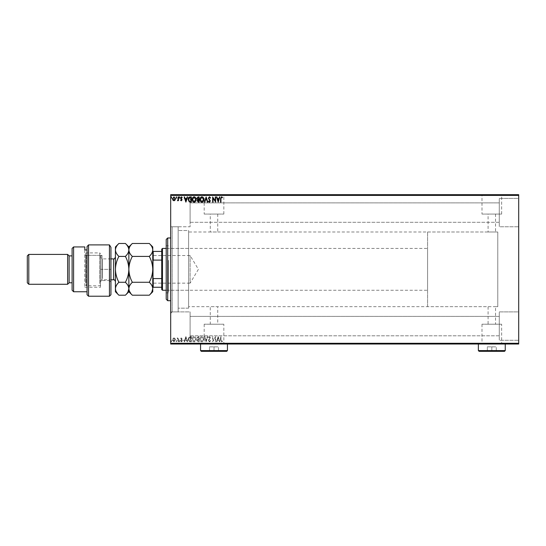 <?xml version="1.0" encoding="UTF-8"?>
<svg xmlns="http://www.w3.org/2000/svg" width="546" height="546" viewBox="0 0 546 546"><rect width="100%" height="100%" fill="white"/><g stroke="black" fill="none" stroke-linecap="round" stroke-linejoin="round"><path stroke-width="0.41" stroke-dasharray="2.73 2.05" d="M170.686 226.774L170.686 340.288L170.686 311.909L170.686 340.288L190.104 340.288L170.686 340.288L170.686 311.909L190.104 311.909L190.104 340.288L190.104 311.909L190.104 340.288L190.104 311.909L170.686 311.909L170.686 198.396L170.686 226.774L170.686 198.396L190.104 198.396L170.686 198.396L170.686 226.774L190.104 226.774L190.104 198.396L190.104 226.774L190.104 198.396L190.104 226.774L170.686 226.774L178.153 226.774L178.153 311.909L178.153 226.774L178.153 311.909L178.153 226.774L172.181 226.774L172.181 311.909L170.686 313.404L170.686 225.28L170.686 313.404M170.686 311.909L178.153 311.909L172.181 311.909L172.181 226.774L170.686 225.28M427.586 306.681L427.586 232.002L427.586 306.681L497.788 306.681L497.788 232.002L497.788 306.681L495.55 306.681L495.55 324.215L488.083 324.215L488.083 306.681L210.271 306.681L217.738 306.681L217.738 324.215L210.271 324.215L217.738 324.215M427.586 232.002L497.788 232.002L497.788 306.681L497.788 232.002L188.609 232.002L188.609 306.681L210.271 306.681L210.271 324.215M488.083 324.215L495.55 324.215M223.833 324.215L204.177 324.215L223.833 324.215L223.833 343.871L204.177 343.871L223.833 343.871M204.177 324.215L204.177 343.871M501.644 324.215L481.988 324.215L501.644 324.215L501.644 343.871L481.988 343.871L501.644 343.871M481.988 324.215L481.988 343.871M506.749 343.871L476.876 343.871L506.749 344.021M228.938 343.871L199.065 343.871L228.938 344.021M217.738 214.08L217.738 232.002L210.271 232.002L210.271 214.08L217.738 214.08L210.271 214.08M495.55 214.08L495.55 232.002L488.083 232.002L488.083 214.08L495.55 214.08L488.083 214.08M481.988 214.08L501.644 214.08L481.988 214.08L481.988 194.806L501.644 194.806L481.988 194.806M501.644 214.08L501.644 194.806M204.177 214.08L223.833 214.08L204.177 214.08L204.177 194.806L223.833 194.806L204.177 194.806M223.833 214.08L223.833 194.806M199.065 194.806L228.938 194.806L199.065 194.663M476.876 194.806L506.749 194.806L476.876 194.663M499.283 198.396L518.7 198.396L518.7 226.774L518.7 198.396L518.7 226.774L518.7 198.396L499.283 198.396L499.283 226.774L518.7 226.774L499.283 226.774L499.283 198.396M499.283 311.909L518.7 311.909L518.7 340.288L518.7 311.909L518.7 340.288L518.7 311.909L499.283 311.909L499.283 340.288L518.7 340.288L499.283 340.288L499.283 311.909M188.609 308.176L178.153 308.176L178.153 230.508L178.153 308.176L178.153 230.508L178.153 308.176L188.609 308.176L188.609 230.508L178.153 230.508L188.609 230.508L188.609 308.176M499.283 222.29L190.104 222.29L190.104 202.873L190.104 222.29L190.104 202.873L190.104 222.29L499.283 222.29L499.283 202.873L190.104 202.873L499.283 202.873L499.283 222.29M499.283 335.804L190.104 335.804L190.104 316.387L190.104 335.804L190.104 316.387L190.104 335.804L499.283 335.804L499.283 316.387L190.104 316.387L499.283 316.387L499.283 335.804M175.054 338.527L173.969 337.892L172.884 338.52L172.495 339.878L173.969 341.851L175.443 339.878L175.054 338.527L173.969 337.892L172.884 338.52L172.495 339.878L173.969 341.851L175.443 339.878L175.054 338.527M178.528 341.782L178.528 337.96L178.126 338.52L177.43 337.892L177.314 338.431L178.064 339.189L178.126 341.782L178.528 341.782L178.528 337.96L178.126 338.52L177.122 338.022L178.064 339.189L178.126 341.782L178.528 341.782M181.313 337.892L180.542 338.438L181.681 338.875L180.542 340.745L181.388 341.851L182.214 341.332L181.982 340.977L181.436 341.38L180.944 340.765L182.084 338.895L181.313 337.892L180.542 338.438L181.681 338.875L180.542 340.745L181.388 341.851L182.214 341.332L181.982 340.977L181.436 341.38L180.944 340.765L182.084 338.895L181.313 337.892M190.117 341.782L191.332 341.782L191.332 336.554L189.291 336.739L188.111 339.23C188.056 340.745 188.718 341.591 190.117 341.782L191.332 341.782L191.332 336.554L189.291 336.739L188.111 339.23C188.056 340.745 188.718 341.591 190.117 341.782M199.106 341.782L199.106 336.554L198.362 336.554L197.161 337.851L197.652 338.964L196.826 340.295L198.061 341.782L199.106 341.782L199.106 336.554L198.362 336.554L197.161 337.851L197.652 338.964L196.826 340.295L198.061 341.782L199.106 341.782M206.142 341.782L207.814 336.554L207.378 336.554L206.108 340.52L204.839 336.554L204.402 336.554L206.074 341.782L207.814 336.554L207.378 336.554L206.108 340.52L204.839 336.554L204.402 336.554L206.142 341.782M215.254 341.782L215.656 341.782L215.656 336.554L213.042 340.451L213.042 336.554L212.64 336.554L212.64 341.782L215.254 337.892L215.254 341.782L215.656 341.782L215.656 336.554L213.042 340.451L213.042 336.554L212.64 336.554L212.64 341.782L215.254 337.892L215.254 341.782M220.953 340.028L220.953 336.554L220.55 336.554L220.55 340.083L221.505 341.912L222.495 341.311L222.29 340.909L221.512 341.38L220.953 340.028L220.953 336.554L220.55 336.554L220.55 340.083L221.505 341.912L222.495 341.311L222.29 340.909L221.512 341.38L220.953 340.028M518.7 343.277L170.686 343.277L170.686 344.021L518.7 344.021L518.7 194.663L170.686 194.663L170.686 195.407L518.7 195.407M170.686 343.277L170.686 195.407M218.202 336.554L216.462 341.782L216.899 341.782L217.438 340.103L218.905 340.103L219.444 341.782L219.881 341.782L218.202 336.554L216.462 341.782L216.899 341.782L217.438 340.103L218.905 340.103L219.444 341.782L219.881 341.782L218.202 336.554M209.459 341.912L210.633 340.772L210.306 340.506L209.487 341.38L208.756 340.492L210.367 337.64L209.432 336.418L208.422 337.305L208.736 337.626L209.432 336.957L209.964 337.619L208.354 340.499L209.459 341.912L210.633 340.772L210.306 340.506L209.487 341.38L208.756 340.492L210.367 337.64L209.432 336.418L208.422 337.305L208.736 337.626L209.432 336.957L209.964 337.619L208.354 340.499L209.459 341.912M203.931 339.189C203.958 337.701 203.296 336.773 201.945 336.418C200.559 336.739 199.884 337.66 199.911 339.168C199.884 340.656 200.553 341.578 201.911 341.912C203.276 341.584 203.951 340.677 203.931 339.189C203.958 337.701 203.296 336.773 201.945 336.418C200.559 336.739 199.884 337.66 199.911 339.168C199.884 340.656 200.553 341.578 201.911 341.912C203.276 341.584 203.951 340.677 203.931 339.189M196.157 339.189C196.185 337.701 195.523 336.773 194.171 336.418C192.786 336.739 192.11 337.66 192.137 339.168C192.11 340.656 192.779 341.578 194.137 341.912C195.502 341.584 196.171 340.677 196.157 339.189C196.185 337.701 195.523 336.773 194.171 336.418C192.786 336.739 192.11 337.66 192.137 339.168C192.11 340.656 192.779 341.578 194.137 341.912C195.502 341.584 196.171 340.677 196.157 339.189M185.899 336.554L184.159 341.782L184.596 341.782L185.135 340.103L186.602 340.103L187.141 341.782L187.578 341.782L185.899 336.554L184.159 341.782L184.596 341.782L185.135 340.103L186.602 340.103L187.141 341.782L187.578 341.782L185.899 336.554M179.805 341.414L179.47 340.977L179.129 341.414L179.47 341.851L179.47 340.977L179.129 341.414L179.47 341.851L179.805 341.414M176.72 341.414L176.385 340.977L176.051 341.414L176.385 341.851L176.385 340.977L176.051 341.414L176.385 341.851L176.72 341.414M171.69 341.414L171.355 340.977L171.021 341.414L171.355 341.851L171.355 340.977L171.355 341.851L171.69 341.414M175.054 344.021L172.884 344.021M178.528 344.021L177.122 344.021L178.528 344.021M180.774 343.721L181.292 344.021L180.542 344.021L182.214 344.021L180.774 344.021M190.117 344.021L189.291 344.021M199.106 344.021L196.826 344.021L199.106 344.021M206.142 344.021L207.814 344.021M215.574 343.721L212.64 343.721L215.574 344.021M220.953 344.021L222.495 344.021L220.953 344.021M209.459 344.021L210.633 344.021M203.931 344.021L201.945 344.021M196.157 344.021L194.171 344.021M179.805 344.021L179.129 344.021M176.72 344.021L176.051 344.021M171.69 344.021L171.021 344.021M175.054 194.663L172.884 194.663M178.528 194.663L177.122 194.663L178.528 194.663M180.774 194.956L182.214 194.663L180.774 194.663M190.117 194.663L189.291 194.663M199.106 194.663L196.826 194.663L199.106 194.663M206.142 194.663L207.814 194.663M215.574 194.956L212.64 194.956L215.574 194.663M220.953 194.663L222.495 194.663L220.953 194.663M209.459 194.663L210.633 194.663M203.931 194.663L201.945 194.663M196.157 194.663L194.171 194.663M179.805 194.663L179.129 194.663M176.72 194.663L176.051 194.663M171.69 194.663L171.021 194.663M188.609 306.681L188.609 232.002M220.55 194.956L221.505 194.956L220.55 194.663M222.495 194.956L221.505 194.663L222.495 194.663M218.141 194.956L216.462 194.663M216.462 194.956L216.899 194.663M216.899 194.956L217.438 194.663M217.438 194.956L218.905 194.663M218.905 194.956L219.444 194.663M219.444 194.956L219.881 194.663M219.881 194.956L218.202 194.956M217.608 194.956L218.734 194.956L217.608 194.663M210.306 194.956L209.487 194.663M209.487 194.956L208.886 194.663M208.886 194.956L210.155 194.663M210.367 194.956L208.422 194.663M208.422 194.956L209.964 194.663M209.719 194.956L209.22 194.663M209.22 194.956L208.354 194.663M208.354 194.956L209.459 194.956M207.814 194.956L207.378 194.663M207.378 194.956L206.108 194.663M206.108 194.956L204.839 194.663M204.839 194.956L204.402 194.663M204.402 194.956L206.074 194.663M201.945 194.956L199.911 194.663M199.911 194.956L203.931 194.956M201.924 194.956L200.314 194.956L203.528 194.956L201.924 194.663M197.161 194.956L199.106 194.956L197.161 194.663M197.857 194.956L198.703 194.956L197.229 194.956L198.703 194.663L197.857 194.663M197.563 194.956L198.703 194.956L197.563 194.663M194.171 194.956L192.137 194.663M192.137 194.956L196.157 194.956M194.151 194.956L192.533 194.956L195.755 194.956L194.151 194.663M189.291 194.956L188.111 194.663M188.111 194.956L190.117 194.956M190.663 194.956L188.513 194.956L190.663 194.663M185.831 194.956L184.159 194.663M184.159 194.956L184.596 194.663M184.596 194.956L185.135 194.663M185.135 194.956L186.602 194.663M186.602 194.956L187.141 194.663M187.141 194.956L187.578 194.663M187.578 194.956L185.899 194.956M185.306 194.956L186.432 194.956L185.306 194.663M181.681 194.956L180.542 194.956L182.214 194.956L180.944 194.956L182.084 194.956L181.313 194.956L181.681 194.663M179.129 194.956L179.805 194.956M177.43 194.956L178.528 194.956L177.43 194.663M176.051 194.956L176.72 194.956M172.884 194.956L172.495 194.663M172.495 194.956L175.443 194.663M175.443 194.956L175.054 194.956M173.969 194.956L175.041 194.956L173.969 194.956M171.021 194.956L171.69 194.956M220.55 343.721L221.505 343.721L220.55 344.021M222.495 343.721L221.505 344.021L222.495 344.021M218.141 343.721L216.462 344.021M216.462 343.721L216.899 344.021M216.899 343.721L217.438 344.021M217.438 343.721L218.905 344.021M218.905 343.721L219.444 344.021M219.444 343.721L219.881 344.021M219.881 343.721L218.202 343.721M217.608 343.721L218.734 343.721L217.608 344.021M210.306 343.721L209.487 344.021M209.487 343.721L208.886 344.021M208.886 343.721L210.155 344.021M210.367 343.721L208.422 344.021M208.422 343.721L209.964 344.021M209.719 343.721L209.22 344.021M209.22 343.721L208.354 344.021M208.354 343.721L209.459 343.721M207.814 343.721L207.378 344.021M207.378 343.721L206.108 344.021M206.108 343.721L204.839 344.021M204.839 343.721L204.402 344.021M204.402 343.721L206.074 344.021M201.945 343.721L199.911 344.021M199.911 343.721L203.931 343.721M201.924 343.721L200.314 343.721L203.528 343.721L201.924 344.021M197.161 343.721L199.106 343.721L197.161 344.021M197.857 343.721L198.703 343.721L197.229 343.721L198.703 344.021L197.857 344.021M197.563 343.721L198.703 343.721L197.563 344.021M194.171 343.721L192.137 344.021M192.137 343.721L196.157 343.721M194.151 343.721L192.533 343.721L195.755 343.721L194.151 344.021M189.291 343.721L188.111 344.021M188.111 343.721L190.117 343.721M190.663 343.721L188.513 343.721L190.663 344.021M185.831 343.721L184.159 344.021M184.159 343.721L184.596 344.021M184.596 343.721L185.135 344.021M185.135 343.721L186.602 344.021M186.602 343.721L187.141 344.021M187.141 343.721L187.578 344.021M187.578 343.721L185.899 343.721M185.306 343.721L186.432 343.721L185.306 344.021M181.681 343.721L180.542 343.721L182.214 343.721L180.944 343.721L182.084 343.721L181.313 343.721L181.681 344.021M179.129 343.721L179.805 343.721M177.43 343.721L178.528 343.721L177.43 344.021M176.051 343.721L176.72 343.721M172.884 343.721L172.495 344.021M172.495 343.721L175.443 344.021M175.443 343.721L175.054 343.721M173.969 343.721L175.041 343.721L173.969 343.721M171.021 343.721L171.69 343.721M220.953 198.648L220.953 202.129L220.55 202.129L220.55 198.601L221.505 196.765L222.495 197.372L222.29 197.775L221.512 197.304L220.953 198.648M218.202 202.129L216.462 196.901L216.899 196.901L217.438 198.573L218.905 198.573L219.444 196.901L219.881 196.901L218.202 202.129M217.608 199.113L218.175 200.867L218.734 199.113L217.608 199.113M215.254 196.901L215.656 196.901L215.656 202.129L213.042 198.232L213.042 202.129L212.64 202.129L212.64 196.901L215.254 200.791L215.254 196.901M209.459 196.765L210.633 197.911L210.306 198.171L209.487 197.304L208.756 198.191L210.367 201.044L209.432 202.259L208.422 201.378L208.736 201.058L209.432 201.727L209.964 201.065L208.354 198.184L209.459 196.765M206.142 196.901L207.814 202.129L207.378 202.129L206.108 198.164L204.839 202.129L204.402 202.129L206.142 196.901M203.931 199.488C203.958 200.983 203.296 201.904 201.945 202.259C200.559 201.938 199.884 201.024 199.911 199.515C199.884 198.021 200.553 197.106 201.911 196.765C203.276 197.092 203.951 198 203.931 199.488M201.924 197.304L200.314 199.515L201.924 201.727L203.528 199.495L201.924 197.304M199.106 196.901L199.106 202.129L198.362 202.129L197.161 200.832L197.652 199.72L196.826 198.382L198.061 196.901L199.106 196.901M197.857 199.317L198.703 199.379L198.703 197.434L197.229 198.382L197.857 199.317M197.563 200.826L198.703 201.59L198.703 199.918L197.563 200.826M196.157 199.488C196.185 200.983 195.523 201.904 194.171 202.259C192.786 201.938 192.11 201.024 192.137 199.515C192.11 198.021 192.779 197.106 194.137 196.765C195.502 197.092 196.171 198 196.157 199.488M194.151 197.304L192.533 199.515L194.151 201.727L195.755 199.495L194.151 197.304M190.117 196.901L191.332 196.901L191.332 202.129L189.291 201.938L188.111 199.447C188.056 197.939 188.718 197.092 190.117 196.901M190.663 201.59L190.929 197.434L189.421 197.57L188.513 199.447L189.51 201.447L190.663 201.59M185.899 202.129L184.159 196.901L184.596 196.901L185.135 198.573L186.602 198.573L187.141 196.901L187.578 196.901L185.899 202.129M185.306 199.113L185.865 200.867L186.432 199.113L185.306 199.113M181.313 200.785L180.542 200.245L180.774 199.918L181.292 200.321L181.681 199.802L180.542 197.939L181.388 196.833L182.214 197.352L181.982 197.707L181.436 197.304L180.944 197.918L182.084 199.788L181.313 200.785M179.805 197.27L179.47 197.707L179.129 197.27L179.47 196.833L179.805 197.27M178.528 196.901L178.528 200.723L178.126 200.157L177.43 200.785L178.064 199.495L178.126 196.901L178.528 196.901M176.72 197.27L176.385 197.707L176.051 197.27L176.385 196.833L176.72 197.27M175.054 200.157L173.969 200.785L172.884 200.157L172.495 198.799L173.969 196.833L175.443 198.799L175.054 200.157M173.969 197.304L172.898 198.799L173.969 200.321L175.041 198.799L173.969 197.304M171.69 197.27L171.355 197.707L171.021 197.27L171.355 196.833L171.69 197.27M217.608 339.571L218.175 337.817L218.734 339.571L217.608 339.571L218.175 337.817L218.734 339.571L217.608 339.571M201.924 341.38L200.314 339.162L201.924 336.957L203.528 339.189L201.924 341.38L200.314 339.162L201.924 336.957L203.528 339.189L201.924 341.38M197.857 339.366L198.703 339.298L198.703 341.243L197.229 340.295L197.857 339.366L198.703 339.298L198.703 341.243L197.229 340.295L197.857 339.366M197.563 337.858L198.703 337.087L198.703 338.766L197.563 337.858L198.703 337.087L198.703 338.766L197.563 337.858M194.151 341.38L192.533 339.162L194.151 336.957L195.755 339.189L194.151 341.38L192.533 339.162L194.151 336.957L195.755 339.189L194.151 341.38M190.663 337.087L190.929 341.243L189.421 341.113L188.513 339.23L189.51 337.237L190.929 337.087L190.929 341.243L189.421 341.113L188.513 339.23L189.51 337.237L190.663 337.087M185.306 339.571L185.865 337.817L186.432 339.571L185.306 339.571L185.865 337.817L186.432 339.571L185.306 339.571M173.969 341.38L172.898 339.885L173.969 338.363L175.041 339.885L173.969 341.38L172.898 339.885L173.969 338.363L175.041 339.885L173.969 341.38M166.209 239.469L166.209 299.215M167.697 300.709L167.697 237.974M168.448 261.357L168.448 290.254L168.448 261.357M188.609 261.357L188.609 290.254L188.609 261.357M168.448 260.36L168.448 292.868L168.448 260.36M166.209 278.324L166.209 245.816L166.209 278.324M170.686 281.32L170.686 237.974L170.686 281.32M152.764 255.078L153.214 255.528L153.214 283.156L190.104 283.156L190.104 255.528L190.104 283.156L198.403 269.342L190.104 255.528L153.214 255.528L153.214 283.156L152.764 283.606L152.764 255.078L152.764 283.606M166.209 290.254L427.586 290.254L427.586 248.43L427.586 290.254M166.209 248.43L427.586 248.43M161.725 249.174L161.725 289.503M162.469 290.254L162.469 248.43M152.764 287.264L153.214 287.264L152.764 261.125L152.764 277.552M161.725 287.264L153.214 287.264M161.725 251.419L152.764 251.419L152.764 261.125L153.214 260.101L153.214 251.419M161.725 278.576L153.214 278.576M161.725 260.101L153.214 260.101M152.764 261.125L152.764 251.419M110.94 294.731L110.94 247.352M88.541 296.225L88.541 244.901L109.446 244.901L109.446 296.225M84.807 249.938L84.807 255.351L101.979 255.351L101.979 280.542L101.979 255.351L100.484 256.688L100.484 287.264L100.484 256.688L100.484 282.036L100.484 256.688L101.979 255.351L84.807 255.351L84.807 287.264L84.807 249.938L87.046 249.938L87.046 246.553L87.046 291.748L87.046 249.938M110.94 282.036L109.446 280.542L109.446 269.342L109.446 280.542L101.979 280.542L100.484 282.036M72.106 282.78L72.106 255.897L72.106 282.78M87.046 246.553L87.046 294.731M73.601 291.748L73.601 246.935M72.106 248.43L72.106 290.254M109.446 244.901L109.446 269.342L109.446 244.901M69.124 255.897L69.124 282.78M28.795 284.275L28.795 254.402M67.629 254.402L67.629 284.275M27.3 255.897L27.3 282.78M100.484 255.76L100.484 285.026L100.484 255.76M99.741 283.572L99.741 252.914L99.741 283.572M85.551 282.924L85.551 253.658L85.551 282.924M86.295 255.112L86.295 285.77L86.295 255.112M115.424 279.948L115.424 257.091L115.424 279.948M100.484 258.736L100.484 281.586L100.484 258.736M132.33 243.468C130.166 245.482 129.013 247.638 128.863 249.938C128.999 252.211 130.153 254.368 132.33 256.408L149.297 256.408C151.467 254.395 152.621 252.238 152.764 249.938C152.634 247.666 151.474 245.509 149.297 243.468M132.33 256.408C130.166 260.435 129.013 264.742 128.863 269.342C128.999 273.887 130.153 278.194 132.33 282.275L149.297 282.275C151.467 278.248 152.621 273.935 152.764 269.342C152.634 264.796 151.474 260.483 149.297 256.408M149.297 295.209L151.802 292.062M129.149 290.533L132.33 295.209M132.33 282.275C130.16 284.309 129.006 286.459 128.863 288.745L128.863 291.748M152.764 246.935L152.764 288.745C152.627 286.459 151.467 284.302 149.297 282.275M128.863 269.342L128.863 288.745C128.726 286.459 127.573 284.302 125.403 282.275C127.566 278.248 128.719 273.935 128.863 269.342C128.733 264.796 127.58 260.483 125.403 256.408C127.566 254.395 128.719 252.238 128.863 249.938L128.863 269.342M128.863 246.935L128.863 249.938C128.733 247.666 127.58 245.509 125.403 243.468M152.764 288.745L152.764 291.748M125.403 295.209L127.907 292.055M115.424 246.935L115.424 291.748M118.891 243.468C116.721 245.482 115.568 247.638 115.424 249.938C115.554 252.211 116.714 254.368 118.891 256.408C116.721 260.435 115.568 264.742 115.424 269.342C115.554 273.887 116.714 278.194 118.891 282.275C116.714 284.309 115.561 286.459 115.424 288.745M115.759 290.684L118.891 295.209M118.891 256.408L125.403 256.408M118.891 282.275L125.403 282.275M227.443 344.021L200.559 343.871L227.443 343.871M227.443 350.593L200.559 350.593M208.777 351.337L219.233 351.337L208.777 351.337L209.521 350.593L218.482 350.593L209.521 350.593L209.521 346.86L214.005 346.86L214.005 351.337L214.005 346.86L218.482 346.86L218.482 350.593L219.233 351.337L218.482 350.593L218.482 346.86L209.521 346.86L209.521 350.593L208.777 351.337M201.303 351.337L226.699 351.337M505.255 344.021L478.371 343.871L505.255 343.871M505.255 350.593L478.371 350.593M486.588 351.337L497.044 351.337L486.588 351.337L487.332 350.593L496.294 350.593L487.332 350.593L487.332 346.86L491.816 346.86L491.816 351.337L491.816 346.86L496.294 346.86L496.294 350.593L497.044 351.337L496.294 350.593L496.294 346.86L487.332 346.86L487.332 350.593L486.588 351.337M479.122 351.337L504.511 351.337M100.484 269.342L110.94 269.342L100.484 269.342M113.629 258.886L113.629 279.798M102.279 278.399L102.279 258.886L102.279 278.399M188.609 290.254L168.448 290.254M166.209 292.868L168.448 292.868M166.209 245.816L168.448 245.816M188.609 248.43L168.448 248.43M84.807 287.264L100.484 287.264M100.484 285.026L99.741 285.77L86.295 285.77L85.551 285.026M110.94 258.886L102.279 258.886L100.484 257.091M100.484 281.586C101.269 279.927 101.863 279.327 102.279 279.798L110.94 279.798M85.551 253.658L86.295 252.914L99.741 252.914L100.484 253.658"/><path stroke-width="0.82" d="M175.054 200.157L173.969 200.785L172.884 200.157L172.495 198.799L173.969 196.833L175.443 198.799L175.054 200.157M178.528 196.901L178.528 200.723L178.126 200.157L177.43 200.785L178.064 199.495L178.126 196.901L178.528 196.901M181.313 200.785L180.542 200.245L180.774 199.918L181.292 200.321L181.681 199.802L180.542 197.939L181.388 196.833L182.214 197.352L181.982 197.707L181.436 197.304L180.944 197.918L182.084 199.788L181.313 200.785M190.117 196.901L191.332 196.901L191.332 202.129L189.291 201.938L188.111 199.447C188.056 197.939 188.718 197.092 190.117 196.901M199.106 196.901L199.106 202.129L198.362 202.129L197.161 200.832L197.652 199.72L196.826 198.382L198.061 196.901L199.106 196.901M206.142 196.901L207.814 202.129L207.378 202.129L206.108 198.164L204.839 202.129L204.402 202.129L206.142 196.901M215.254 196.901L215.656 196.901L215.656 202.129L213.042 198.232L213.042 202.129L212.64 202.129L212.64 196.901L215.254 200.791L215.254 196.901M220.953 198.648L220.953 202.129L220.55 202.129L220.55 198.601L221.505 196.765L222.495 197.372L222.29 197.775L221.512 197.304L220.953 198.648M170.686 195.407L170.686 194.663L518.7 194.663L518.7 195.407L170.686 195.407L170.686 343.277L518.7 343.277L518.7 344.021L170.686 344.021L170.686 343.277M518.7 195.407L518.7 343.277M218.202 202.129L216.462 196.901L216.899 196.901L217.438 198.573L218.905 198.573L219.444 196.901L219.881 196.901L218.202 202.129M209.459 196.765L210.633 197.911L210.306 198.171L209.487 197.304L208.756 198.191L210.367 201.044L209.432 202.259L208.422 201.378L208.736 201.058L209.432 201.727L209.964 201.065L208.354 198.184L209.459 196.765M203.931 199.488C203.958 200.983 203.296 201.904 201.945 202.259C200.559 201.938 199.884 201.024 199.911 199.515C199.884 198.021 200.553 197.106 201.911 196.765C203.276 197.092 203.951 198 203.931 199.488M196.157 199.488C196.185 200.983 195.523 201.904 194.171 202.259C192.786 201.938 192.11 201.024 192.137 199.515C192.11 198.021 192.779 197.106 194.137 196.765C195.502 197.092 196.171 198 196.157 199.488M185.899 202.129L184.159 196.901L184.596 196.901L185.135 198.573L186.602 198.573L187.141 196.901L187.578 196.901L185.899 202.129M179.805 197.27L179.47 197.707L179.129 197.27L179.47 196.833L179.805 197.27M176.72 197.27L176.385 197.707L176.051 197.27L176.385 196.833L176.72 197.27M171.69 197.27L171.355 197.707L171.021 197.27L171.355 196.833L171.69 197.27M217.608 199.113L218.175 200.867L218.734 199.113L217.608 199.113M200.314 199.515L201.924 201.727L203.528 199.495L201.924 197.304L200.314 199.515M198.287 201.59L198.703 201.59L198.703 199.918L197.563 200.826L198.287 201.59M198.498 199.379L198.703 197.434L198.246 197.434L197.229 198.382L197.857 199.317L198.498 199.379M192.533 199.515L194.151 201.727L195.755 199.495L194.151 197.304L192.533 199.515M190.929 201.59L190.929 197.434L189.421 197.57L188.513 199.447L189.51 201.447L190.929 201.59M185.306 199.113L185.865 200.867L186.432 199.113L185.306 199.113M172.898 198.799L173.969 200.321L175.041 198.799L173.969 197.304L172.898 198.799M167.697 300.709L166.209 299.215L166.209 239.469L167.697 237.974L167.697 300.709L170.686 300.709M162.469 290.254L161.725 289.503L161.725 249.174L162.469 248.43L162.469 290.254L166.209 290.254M162.469 248.43L166.209 248.43M161.725 287.264L152.764 287.264M152.764 277.552L153.214 278.576L153.214 287.264M161.725 278.576L153.214 278.576M161.725 260.101L153.214 260.101L152.764 261.125M152.764 251.419L153.214 251.419L153.214 260.101M161.725 251.419L153.214 251.419M110.94 294.731L109.446 296.225L109.446 244.901L110.94 247.352L110.94 294.731M73.601 291.748L72.106 290.254L72.106 248.43L73.601 246.935L73.601 291.748L87.046 291.748M69.124 282.78L69.124 255.897L67.629 254.402L67.629 284.275L69.124 282.78L72.106 282.78M28.795 284.275L27.3 282.78L27.3 255.897L28.795 254.402L28.795 284.275L67.629 284.275M28.795 254.402L67.629 254.402M69.124 255.897L72.106 255.897M87.046 249.938L84.807 249.938L84.807 246.935L84.807 249.938M73.601 246.935L84.807 246.935M87.046 246.553L88.541 244.901L88.541 296.225L87.046 294.731L87.046 246.553L88.541 244.901L109.446 244.901L110.94 247.352M149.297 282.275C151.467 284.289 152.621 286.445 152.764 288.745C152.634 291.018 151.474 293.168 149.297 295.209L132.33 295.209C130.166 293.195 129.013 291.038 128.863 288.745C128.999 286.473 130.153 284.316 132.33 282.275L149.297 282.275C151.474 278.194 152.634 273.887 152.764 269.342C152.621 264.742 151.467 260.435 149.297 256.408L132.33 256.408C130.16 254.375 129.006 252.218 128.863 249.938C129.006 247.652 130.16 245.495 132.33 243.468L149.297 243.468C151.474 245.502 152.627 247.659 152.764 249.938C152.627 252.225 151.467 254.381 149.297 256.408M132.33 282.275C130.166 278.248 129.013 273.935 128.863 269.342C128.999 264.796 130.153 260.483 132.33 256.408M151.802 292.062L152.764 288.745L152.764 246.935L149.297 243.468M132.33 295.209L128.863 291.748L128.863 288.745L129.149 290.533M127.907 292.055L128.863 288.745L128.863 246.935L132.33 243.468M149.297 295.209L152.764 291.748L152.764 288.745M128.863 288.745C128.733 291.018 127.58 293.168 125.403 295.209L118.891 295.209C116.721 293.195 115.568 291.038 115.424 288.745L115.424 246.935L118.891 243.468L125.403 243.468C127.573 245.502 128.726 247.659 128.863 249.938C128.726 252.225 127.573 254.381 125.403 256.408C127.566 260.435 128.719 264.742 128.863 269.342C128.733 273.887 127.58 278.194 125.403 282.275C127.566 284.289 128.719 286.445 128.863 288.745M118.891 295.209L115.424 291.748L115.424 288.745L115.759 290.684M115.424 288.745C115.554 286.473 116.714 284.316 118.891 282.275C116.721 278.248 115.568 273.935 115.424 269.342C115.554 264.796 116.714 260.483 118.891 256.408C116.714 254.375 115.561 252.218 115.424 249.938C115.561 247.652 116.714 245.495 118.891 243.468M118.891 256.408L125.403 256.408M118.891 282.275L125.403 282.275M227.443 350.593L226.699 351.337L201.303 351.337L200.559 350.593L227.443 350.593L227.443 344.021M200.559 350.593L200.559 344.021M505.255 350.593L504.511 351.337L479.122 351.337L478.371 350.593L505.255 350.593L505.255 344.021M478.371 350.593L478.371 344.021M110.94 279.798L113.629 279.798L113.629 258.886C114.066 259.35 114.66 258.749 115.424 257.091M167.697 237.974L170.686 237.974M88.541 296.225L109.446 296.225M128.863 291.748L125.403 295.209M128.863 246.935L125.403 243.468M110.94 258.886L113.629 258.886M113.629 279.798C114.094 279.354 114.694 279.955 115.424 281.586"/></g></svg>
